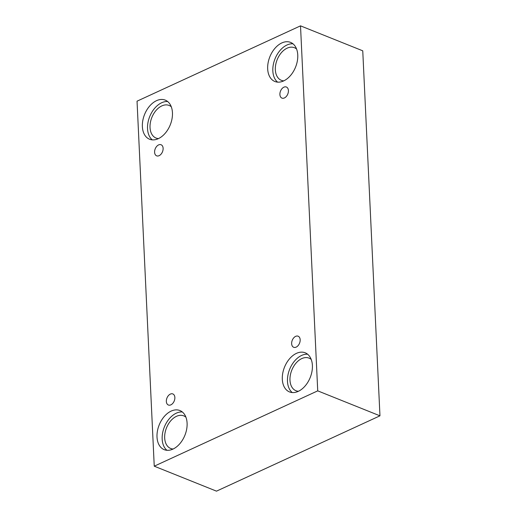 <?xml version="1.0" encoding="UTF-8"?>
<svg xmlns="http://www.w3.org/2000/svg" width="517" height="517" viewBox="0 0 517 517"><rect width="100%" height="100%" fill="white"/><g stroke="black" fill="none" stroke-linecap="round" stroke-linejoin="round"><path stroke-width="0.78" d="M379.963 415.823L362.753 50.815L300.513 25.85L137.037 101.177L154.247 466.185L216.487 491.15L379.963 415.823L317.729 390.858L300.513 25.85M154.596 152.256A5.971 3.923 111.9 0 1 156.657 146.434A5.971 3.923 111.9 0 1 161.078 144.754A5.971 3.923 111.9 0 1 162.5 151.759A5.971 3.923 111.9 0 1 156.632 155.837A5.971 3.923 111.9 0 1 154.596 152.256M154.247 466.185L317.729 390.858M166.345 401.444A5.971 3.923 111.9 0 1 168.406 395.615A5.971 3.923 111.9 0 1 172.827 393.935A5.971 3.923 111.9 0 1 174.248 400.94A5.971 3.923 111.9 0 1 168.38 405.018A5.971 3.923 111.9 0 1 166.345 401.444M291.646 343.708A5.971 3.923 111.9 0 1 293.708 337.879A5.971 3.923 111.9 0 1 298.135 336.199A5.971 3.923 111.9 0 1 299.55 343.204A5.971 3.923 111.9 0 1 293.688 347.282A5.971 3.923 111.9 0 1 291.646 343.708M279.897 94.521A5.971 3.923 111.9 0 1 281.959 88.698A5.971 3.923 111.9 0 1 286.379 87.018A5.971 3.923 111.9 0 1 287.801 94.023A5.971 3.923 111.9 0 1 281.933 98.101A5.971 3.923 111.9 0 1 279.897 94.521M157.013 437.027A21.074 13.856 111.9 0 1 164.29 416.463A21.074 13.856 111.9 0 1 179.897 410.537A21.074 13.856 111.9 0 1 184.912 435.256A21.074 13.856 111.9 0 1 164.206 449.661A21.074 13.856 111.9 0 1 157.013 437.027M142.375 126.607A21.074 13.856 111.9 0 1 149.652 106.043A21.074 13.856 111.9 0 1 165.259 100.117A21.074 13.856 111.9 0 1 170.267 124.836A21.074 13.856 111.9 0 1 149.568 139.235A21.074 13.856 111.9 0 1 142.375 126.607M267.677 68.871A21.074 13.856 111.9 0 1 274.954 48.307A21.074 13.856 111.9 0 1 290.56 42.381A21.074 13.856 111.9 0 1 295.575 67.094A21.074 13.856 111.9 0 1 274.87 81.499A21.074 13.856 111.9 0 1 267.677 68.871M282.314 379.291A21.074 13.856 111.9 0 1 289.591 358.727A21.074 13.856 111.9 0 1 305.198 352.801A21.074 13.856 111.9 0 1 310.213 377.52A21.074 13.856 111.9 0 1 289.507 391.925A21.074 13.856 111.9 0 1 282.314 379.291M298.445 391.272A17.565 11.542 111.9 0 1 295.976 390.729A17.565 11.542 111.9 0 1 290.334 375.206A17.565 11.542 111.9 0 1 301.766 358.591A17.565 11.542 111.9 0 1 309.05 358.132A17.565 11.542 111.9 0 1 311.215 359.444M307.621 354.235A21.074 13.856 -68.1 0 0 287.478 381.359A21.074 13.856 -68.1 0 0 292.247 392.558M283.807 80.852A17.565 11.542 111.9 0 1 281.332 80.309A17.565 11.542 111.9 0 1 275.69 64.78A17.565 11.542 111.9 0 1 287.129 48.171A17.565 11.542 111.9 0 1 294.412 47.706A17.565 11.542 111.9 0 1 296.571 49.025M292.977 43.809A21.074 13.856 -68.1 0 0 272.834 70.939A21.074 13.856 -68.1 0 0 277.61 82.138M158.506 138.588A17.565 11.542 111.9 0 1 156.031 138.045A17.565 11.542 111.9 0 1 150.389 122.516A17.565 11.542 111.9 0 1 161.821 105.907A17.565 11.542 111.9 0 1 169.111 105.442A17.565 11.542 111.9 0 1 171.269 106.76M167.676 101.545A21.074 13.856 -68.1 0 0 147.532 128.675A21.074 13.856 -68.1 0 0 152.302 139.874M173.143 449.014A17.565 11.542 111.9 0 1 170.675 448.472A17.565 11.542 111.9 0 1 165.026 432.942A17.565 11.542 111.9 0 1 176.465 416.327A17.565 11.542 111.9 0 1 183.748 415.868A17.565 11.542 111.9 0 1 185.907 417.18M182.314 411.971A21.074 13.856 -68.1 0 0 162.17 439.095A21.074 13.856 -68.1 0 0 166.946 450.294"/></g></svg>
